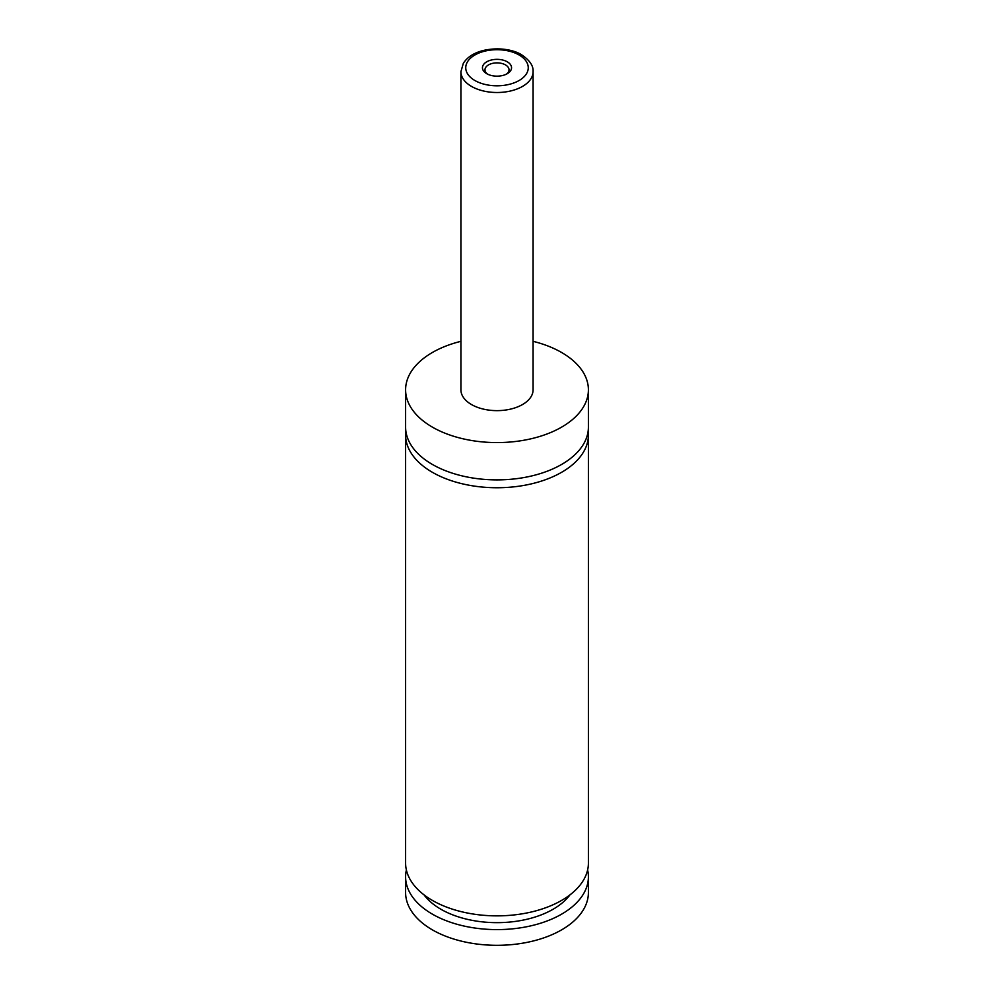 <?xml version="1.0" encoding="UTF-8"?>
<svg xmlns="http://www.w3.org/2000/svg" width="994" height="994" viewBox="0 0 994 994"><rect width="100%" height="100%" fill="white"/><g stroke="black" fill="none" stroke-linecap="round" stroke-linejoin="round"><path stroke-width="1.49" d="M533.082 341.327A91.398 52.769 180 0 1 561.622 352.497A91.398 52.769 180 0 1 588.398 389.81L588.398 427.122A91.398 52.769 180 0 1 531.976 475.877A91.398 52.769 180 0 1 432.378 464.434A91.398 52.769 180 0 1 405.602 427.122L405.602 389.81A91.398 52.769 180 0 1 460.918 341.327M588.137 431.061A91.398 52.769 180 0 1 588.398 434.987A91.398 52.769 180 0 1 531.976 483.73A91.398 52.769 180 0 1 432.378 472.299A91.398 52.769 180 0 1 405.602 434.987A91.398 52.769 180 0 1 405.863 431.061M486.712 73.693A14.55 8.399 0 0 0 507.288 73.693A14.55 8.399 0 0 0 507.288 61.814A14.55 8.399 0 0 0 486.712 61.814A14.55 8.399 0 0 0 486.712 73.693L486.712 73.693M506.306 74.202A12.027 6.946 0 0 0 509.027 69.816A12.027 6.946 0 0 0 505.499 64.908A12.027 6.946 0 0 0 492.403 63.405A12.027 6.946 0 0 0 484.973 69.816A12.027 6.946 0 0 0 487.694 74.202M533.082 71.68L533.082 389.81A36.082 20.824 180 0 1 510.804 409.056A36.082 20.824 180 0 1 471.491 404.546A36.082 20.824 180 0 1 460.918 389.81L460.918 71.68A36.082 20.824 180 0 0 471.491 86.403A36.082 20.824 180 0 0 510.804 90.926A36.082 20.824 180 0 0 533.082 71.68C533.529 65.852 529.678 60.199 521.515 54.745C515.401 50.719 500.305 46.37 482.512 50.682C473.591 53.092 467.192 57.292 463.328 63.305L460.918 71.68M588.398 389.81A91.398 52.769 180 0 1 531.976 438.565A91.398 52.769 180 0 1 432.378 427.122A91.398 52.769 180 0 1 405.602 389.81M588.398 434.987L588.398 863.09A91.398 52.769 180 0 1 531.976 911.846A91.398 52.769 180 0 1 432.378 900.402A91.398 52.769 180 0 1 405.602 863.09L405.602 434.987M569.972 894.861A79.371 45.823 180 0 1 497 922.656A79.371 45.823 180 0 1 424.028 894.861M587.616 869.961A91.398 52.769 180 0 1 588.398 876.832L588.398 892.55A91.398 52.769 180 0 1 531.976 941.293A91.398 52.769 180 0 1 432.378 929.862A91.398 52.769 180 0 1 405.602 892.55L405.602 876.832A91.398 52.769 180 0 1 406.384 869.961M588.398 876.832A91.398 52.769 180 0 1 531.976 925.588A91.398 52.769 180 0 1 432.378 914.145A91.398 52.769 180 0 1 405.602 876.832M474.896 80.514A31.261 18.054 0 0 0 519.104 80.514A31.261 18.054 0 0 0 519.104 54.993A31.261 18.054 0 0 0 474.896 54.993A31.261 18.054 0 0 0 474.896 80.514"/></g></svg>
